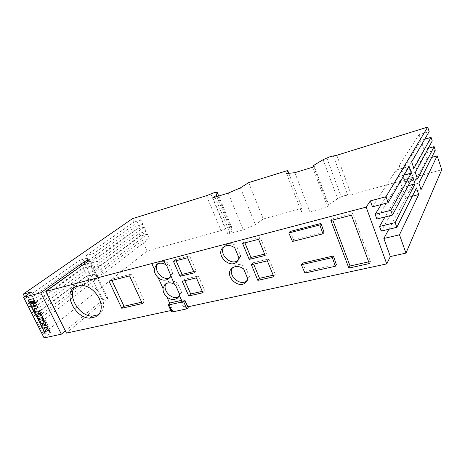 <?xml version="1.0" encoding="UTF-8"?>
<svg xmlns="http://www.w3.org/2000/svg" width="465" height="465" viewBox="0 0 465 465"><rect width="100%" height="100%" fill="white"/><g stroke="black" fill="none" stroke-linecap="round" stroke-linejoin="round"><path stroke-width="0.35" stroke-dasharray="2.33 1.74" d="M98.679 314.666L99.87 313.805C104.154 309.684 104.73 303.936 101.608 296.56C97.354 288.655 91.442 284.255 83.863 283.348L76.894 285.173L75.022 286.87M326.79 157.868L341.211 196.811L344.681 195.608L351.249 194.701L441.75 169.731M66.454 333.085L107.781 298.257L106.537 298.146L102.347 300.198L65.35 330.865M206.448 195.707L221.09 230.617L228.414 227.769L230.768 227.339L231.884 227.716L231.361 231.512L229.704 232.366L227.891 234.081L243.305 229.902L255.384 224.659L263.271 218.974L302.279 208.215L301.454 211.97L309.905 211.837L327.593 207.035L328.935 205.338L328.116 205.129L337.59 198.677L341.211 196.811M37.671 305.023L29.748 307.01L28.069 303.68L35.985 301.657L37.671 305.023L90.692 266.195L93 271.066L85.514 273.094L32.434 312.329L40.362 310.388L42.036 313.73L34.108 315.642L32.434 312.329M31.155 292.02L33.277 296.257L25.366 298.327L24.523 296.647M336.805 155.269L351.249 194.701M424.743 139.238L420.965 140.378L419.058 134.687L429.154 131.589M428.253 148.347L424.039 149.585L422.15 143.929L432.235 140.912M431.683 157.414L427.091 158.728L425.213 153.107L435.292 150.172M181.92 301.082L184.774 307.493L183.954 308.249L188.308 307.853M187.848 306.83L184.774 307.493M290.079 231.489L293.723 239.928L324.029 232.297M302.535 263.12L306.104 271.368L336.352 264.597M169.62 303.058L172.806 310.132L170.835 310.556M171.387 311.783L172.806 310.132M286.591 173.55L301.454 211.97M288.806 173.317L302.279 208.215M248.653 182.617L263.271 218.974M240.446 187.848L255.384 224.659M228.181 193.115L243.305 229.902M212.767 197.84L227.891 234.081M215.039 197.148L229.704 232.366M216.847 196.59L231.361 231.512M216.184 192.225L230.768 227.339M149.248 238.469L147.306 234.133L101.045 269.113L93.616 271.118L95.866 275.867L103.294 273.891L149.248 238.469L142.29 240.469L147.05 251.042L221.09 230.617M147.306 234.133L140.354 236.156L139.14 233.459L92.21 268.148L89.948 263.376L137.187 229.129L135.966 226.414L88.53 260.383L86.258 255.581L134.007 222.067L132.473 218.655M92.21 268.148L99.632 266.114L146.091 231.413L139.14 233.459M146.091 231.413L144.138 227.054L137.187 229.129M88.53 260.383L95.953 258.284L142.918 224.322L135.966 226.414M142.918 224.322L140.953 219.933L134.007 222.067M43.303 333.876L36.77 320.926L44.704 319.06L51.255 332.126L43.303 333.876L147.05 251.042M35.985 301.657L89.245 263.138L86.92 258.232L33.277 296.257M40.362 310.388L93 271.066M44.704 319.06L96.737 278.948L94.442 274.106L42.036 313.73M44.088 337.916L51.255 332.126M381.195 231.099L403.608 191.382L405.864 197.887L388.862 229.245M376.842 219.009L399.923 180.757L402.196 187.308L385.032 216.946M372.448 206.815L396.209 170.039L398.499 176.642L381.242 204.507M313.515 166.307L328.116 205.129M314.061 165.761L328.935 205.338M312.602 167.231L327.593 207.035M294.874 172.666L309.905 211.837M166.592 265.329L168.685 263.498C164.953 260.882 161.611 260.627 158.658 262.719L157.652 263.818M169.888 277.524L170.992 276.745L172.934 273.065L168.685 263.498M170.87 274.949L172.934 273.065M175.52 285.138L177.543 283.208C173.625 280.383 170.149 280.116 167.115 282.394L166.144 283.545M178.769 296.676L179.85 295.856L181.594 292.328L177.543 283.208M179.595 294.304L181.594 292.328M265.166 255.471L266.834 253.553L260.301 237.47L244.398 241.62L244.904 242.858M264.608 254.099L266.834 253.553M258.592 239.301L260.301 237.47M242.608 243.457L244.398 241.62M267.358 260.853L269.003 258.906L253.082 262.748L253.657 264.143M273.833 276.768L275.431 274.734L269.003 258.906M251.362 264.695L253.082 262.748M273.211 275.239L275.431 274.734M330.9 220.509L332.254 218.684L332.76 220.026M351.453 215.167L352.697 213.348L332.254 218.684M369.315 263.579L370.419 261.481L352.697 213.348M368.681 261.865L370.419 261.481M202.903 292.758L204.803 290.753L198.363 275.948L184.25 279.355L184.826 280.657M202.281 291.328L204.803 290.753M196.41 277.878L198.363 275.948M182.245 281.279L184.25 279.355M234.715 247.758L236.534 245.915C232.204 243.003 228.332 242.91 224.926 245.636L224.014 246.7M238.034 260.429L238.952 259.633L240.783 256.139L236.534 245.915M238.998 258.04L240.783 256.139M243.66 268.927L245.41 266.968C240.847 263.818 236.819 263.731 233.337 266.695L232.465 267.823M246.967 280.825L247.862 279.977L249.461 276.71L245.41 266.968M247.74 278.715L249.461 276.71M173.492 261.417L175.561 259.586L176.072 260.749M187.628 257.744L189.644 255.913L175.561 259.586M194.219 272.85L196.184 270.944L189.644 255.913M193.661 271.566L196.184 270.944M109.019 281.162L111.379 279.279L111.914 280.418M129.561 275.885L131.851 273.99L111.379 279.279M142.325 303.569L144.522 301.547L131.851 273.99M141.691 302.198L144.522 301.547M81.41 285.208L83.863 283.348M74.423 287.027L76.894 285.173M292.479 241.451L293.723 239.928M304.935 273.031L306.104 271.368M93.616 271.118L140.354 236.156M142.29 240.469L95.866 275.867M96.737 278.948L89.245 280.912L36.77 320.926M89.245 280.912L86.955 276.105L34.108 315.642M85.514 273.094L83.206 268.259L29.748 307.01M89.245 263.138L81.764 265.23L28.069 303.68M81.764 265.23L79.439 260.365L25.366 298.327M419.058 134.687L399.156 165.488L411.676 161.878M420.965 140.378L401.394 171.974L413.908 168.435M401.394 171.974L399.156 165.488M422.15 143.929L402.789 176.014L415.297 172.521M424.039 149.585L405.009 182.449L417.512 179.025M405.009 182.449L402.789 176.014M425.213 153.107L406.393 186.459L418.889 183.076M427.091 158.728L408.596 192.847L421.081 189.534M408.596 192.847L406.393 186.459M403.608 191.382L416.46 187.947M405.864 197.887L412.35 196.184M399.923 180.757L412.786 177.2M402.196 187.308L408.253 185.663M396.209 170.039L409.09 166.371M398.499 176.642L404.056 175.09M86.92 258.232L79.439 260.365M103.294 273.891L101.045 269.113M99.632 266.114L97.371 261.301L89.948 263.376M144.138 227.054L97.371 261.301M95.953 258.284L93.674 253.448L86.258 255.581M140.953 219.933L93.674 253.448M94.442 274.106L86.955 276.105M90.692 266.195L83.206 268.259M49.738 331.278L50.214 331.557L49.97 331.748M44.913 332.876L46.087 329.144M47.599 327.023L47.901 326.953L46.924 324.994L41.617 326.343M50.214 331.557L48.924 328.993L45.907 327.401M38.456 319.513L42.832 318.333L43.53 318.49L46.122 323.396L46.018 324.117M46.256 323.925L45.826 324.454M43.507 322.826L43.204 322.896M43.448 322.71L44.291 322.512M40.356 321.112L41.402 323.187L41.158 323.373M41.402 323.187L42.007 323.175M42.251 322.989L42.995 325.14M43.233 324.948L42.931 325.018M36.752 313.945L37.961 316.34L37.712 316.525M34.852 312.341L39.92 311.283L42.687 316.549L42.548 317.014M42.792 316.828L42.577 317.258M42.821 317.072L42.379 317.589M37.961 316.34L40.85 315.648M34.172 308.679L35.567 311.451L35.323 311.631M35.567 311.451L35.264 311.527M31.946 307.132L31.643 307.208M31.887 307.028L36.991 305.865M37.241 305.685L38.235 307.673L37.985 307.853M38.235 307.673L37.932 307.743M30.458 301.541L31.643 303.901L31.393 304.081M31.643 303.901L32.19 303.883M32.509 301.012L33.992 303.25L33.742 303.43M33.992 303.25L34.602 303.093M28.33 299.954L33.62 298.472L36.392 304L36.276 304.703M36.526 304.523L36.224 304.895M36.468 304.715L36.084 305.04M33.654 304.43L33.451 305.273M33.701 305.092L33.434 305.575M33.678 305.389L33.306 305.778M88.972 260.51L107.212 299.024M210.814 193.893L225.397 228.821M168.458 304.203L171.661 311.294M184.681 300.599L187.883 307.807M181.28 301.192L184.483 308.371M218.69 196.027L231.884 227.827M84.874 263.452L102.347 300.198M333.312 155.845L347.71 195.015M323.094 159.681L337.59 198.677M97.534 315.811L99.87 313.805M89.606 259.848L107.781 298.257M180.786 301.146L183.954 308.249M218.73 196.015L231.884 227.716M168.917 278.651L170.992 276.745M156.478 264.579L158.658 262.719M177.839 297.856L179.85 295.856M164.994 284.353L167.115 282.394M237.301 261.4L238.952 259.633M223.055 247.461L224.926 245.636M246.276 281.837L247.862 279.977M231.529 268.636L233.337 266.695M74.168 287.207L76.638 285.353"/><path stroke-width="0.7" d="M96.319 316.677L89.716 318.165C75.371 318.043 63.281 294.357 74.168 287.207L81.41 285.208C89.018 286.126 94.965 290.555 99.243 298.495C102.393 305.906 101.818 311.672 97.534 315.811L98.679 314.666M370.32 200.909L366.17 207.123L45.82 291.45L88.972 260.51L89.606 259.848L88.408 259.865L84.124 261.882L40.74 292.793L23.581 297.304L31.155 292.02L23.25 294.13L132.473 218.655L206.448 195.707L213.848 192.783L216.184 192.225L217.225 192.51L216.382 195.486L212.767 197.84L228.181 193.115L240.446 187.848L248.653 182.617L287.719 170.498L286.591 173.55L294.874 172.666L312.602 167.231L314.061 165.761L313.276 165.668L323.094 159.681L330.295 156.595L336.805 155.269L427.672 127.085L386.002 196.718L370.32 200.909L372.448 206.815L388.124 202.705L386.002 196.718M37.985 307.853L33.928 308.859L35.323 311.631L34.032 311.951L31.643 307.208L36.991 305.865L37.985 307.853M42.443 316.735L42.164 317.676L37.659 318.601L34.602 312.532L39.455 311.347L42.443 316.735M45.849 329.336L49.97 331.748L48.686 329.185L45.663 327.593L47.663 327.145L46.68 325.186L41.315 326.413L42.298 328.354L44.326 327.895L43.414 330.569L44.797 333.312L46.087 329.144L49.738 331.278M23.581 297.304L44.088 337.916L61.345 334.19L40.74 292.793M45.989 323.873L45.826 324.454L44.192 324.861L43.204 322.896L44.053 322.704L43.007 320.623L40.112 321.298L41.158 323.373L42.007 323.175L42.995 325.14L41.1 325.424L38.211 319.699L43.071 318.548L45.989 323.873M36.253 304.465L36.084 305.04L34.503 305.418L33.404 304.61L33.306 305.778L31.393 306.168L28.028 300.035L33.37 298.652L36.253 304.465M24.523 296.647L23.25 294.13M388.124 202.705L409.09 166.371L411.368 173.044L390.815 210.325L392.495 215.068L412.786 177.2L415.053 183.826L395.169 222.619L396.831 227.321L416.46 187.947L418.703 194.521L399.482 234.802L405.957 253.105L390.356 256.552L386.746 263.893L187.848 306.83M427.672 127.085L429.154 131.589L411.676 161.878L413.908 168.435L431.055 137.332L432.235 140.912L415.297 172.521L417.512 179.025L434.118 146.615L435.292 150.172L418.889 183.076L421.081 189.534L437.164 155.839L441.75 169.731L405.957 253.105M381.242 204.507L375.156 214.33L390.815 210.325M375.156 214.33L376.842 219.009L392.495 215.068M385.032 216.946L379.521 226.461L395.169 222.619M379.521 226.461L381.195 231.099L396.831 227.321M424.743 139.238L431.055 137.332M428.253 148.347L434.118 146.615M431.683 157.414L437.164 155.839M163.785 260.377L165.709 264.707L166.592 265.329L174.474 284.382L175.52 285.138L179.595 294.304L179.362 295.345L181.92 301.082M366.17 207.123L386.746 263.893M258.592 239.301L265.166 255.471L249.194 259.383L242.608 243.457L258.592 239.301M251.362 264.695L267.358 260.853L273.833 276.768L257.843 280.372L251.362 264.695M348.843 268.067L330.9 220.509L351.453 215.167L369.315 263.579L348.843 268.067L350.058 265.974L368.681 261.865M196.41 277.878L202.903 292.758L188.732 295.955L182.245 281.279L196.41 277.878M234.715 247.758L238.998 258.04L237.162 261.545C229.954 269.642 214.911 254.622 223.055 247.461C226.472 244.73 230.361 244.828 234.715 247.758M243.66 268.927L247.74 278.715L246.136 281.999C239.411 290.265 223.851 276.012 231.529 268.636C235.028 265.66 239.068 265.753 243.66 268.927M180.077 276.315L173.492 261.417L187.628 257.744L194.219 272.85L180.077 276.315L182.094 274.408L193.661 271.566M324.029 232.297L321.001 223.462L290.079 231.489L288.812 232.977L292.479 241.451L322.913 233.819L324.029 232.297M336.352 264.597L333.399 255.983L302.535 263.12L301.349 264.742L304.935 273.031L335.312 266.265L336.352 264.597M121.749 308.266L109.019 281.162L129.561 275.885L142.325 303.569L121.749 308.266L124.016 306.255L141.691 302.198M179.362 295.345L177.839 297.856C174.317 300.303 170.661 300.006 166.871 296.966C164.168 294.473 162.89 291.636 163.041 288.457L164.994 284.353C167.987 282.29 171.149 282.296 174.474 284.382M170.672 275.838L168.917 278.651C165.383 280.947 161.803 280.616 158.176 277.663C155.455 275.158 154.159 272.275 154.287 269.026L156.478 264.579C159.454 262.661 162.535 262.702 165.709 264.707M45.82 291.45L66.454 333.085L170.835 310.556M169.62 303.058L168.185 304.68L169.184 304.825L183.599 301.634L185.122 300.692L181.28 301.192L180.757 301.082L181.588 300.338L169.62 303.058L166.871 296.966M188.308 307.853L186.808 308.859L172.399 311.945L171.387 311.783L168.231 304.79M287.719 170.498L288.806 173.317M214.691 196.311L215.039 197.148M216.382 195.486L216.847 196.59M65.35 330.865L61.345 334.19M388.862 229.245L383.852 238.487L390.356 256.552M383.852 238.487L399.482 234.802M313.276 165.668L313.515 166.307M157.652 263.818C152.729 269.996 163.174 281.691 169.888 277.524M166.144 283.545C161.593 289.829 172.323 300.983 178.769 296.676M249.194 259.383L250.931 257.465L264.608 254.099M244.904 242.858L250.931 257.465M257.843 280.372L259.517 278.343L273.211 275.239M253.657 264.143L259.517 278.343M332.76 220.026L350.058 265.974M188.732 295.955L190.691 293.956L202.281 291.328M184.826 280.657L190.691 293.956M224.014 246.7C218.364 253.995 230.855 266.236 238.034 260.429M232.465 267.823C227.321 275.239 240.161 286.766 246.967 280.825M176.072 260.749L182.094 274.408M111.914 280.418L124.016 306.255M75.022 286.87C66.867 295.49 78.963 316.043 92.076 316.171L98.656 314.677M89.716 318.165L92.076 316.171M322.913 233.819L319.862 224.944L321.001 223.462M319.862 224.944L288.812 232.977M335.312 266.265L332.341 257.61L333.399 255.983M332.341 257.61L301.349 264.742M412.35 196.184L418.703 194.521M408.253 185.663L415.053 183.826M404.056 175.09L411.368 173.044M41.617 326.343L42.536 328.168L44.57 327.703L43.652 330.377L44.913 332.876M45.663 327.593L47.599 327.023M45.959 324.303L45.611 324.541M45.849 324.349L44.192 324.861M44.437 324.675L43.507 322.826M43.007 320.623L43.251 320.432L44.053 322.704M43.251 320.432L40.112 321.298M42.931 325.018L41.577 325.465M41.821 325.273L41.333 325.483M41.577 325.291L41.1 325.424M41.339 325.238L40.879 325.297M41.123 325.105L40.688 325.093M40.926 324.901L40.513 324.82M40.757 324.634L38.531 320.211L38.287 320.397M38.531 320.211L38.177 320.118M40.6 315.834L39.397 313.433L36.508 314.131L37.712 316.525L40.6 315.834L40.85 315.648L39.641 313.247L39.397 313.433M39.641 313.247L36.508 314.131M42.518 317.444L42.164 317.676M42.408 317.49L38.142 318.63M38.386 318.444L37.892 318.653M38.136 318.467L37.659 318.601M37.903 318.415L37.456 318.478M37.252 318.275L37.7 318.293L37.444 318.473M37.496 318.089L37.084 318.008M37.328 317.822L34.927 313.055L34.677 313.236M34.927 313.055L34.573 312.957M37.932 307.743L33.928 308.859M35.264 311.527L34.032 311.951M34.276 311.765L31.946 307.132M32.294 303.837L31.231 301.454L30.202 301.715L31.393 304.081L32.347 303.75M32.562 303.424L31.48 301.274L31.231 301.454M31.48 301.274L30.202 301.715M33.742 303.43L34.352 303.273L33.184 300.954L32.259 301.192L33.742 303.43M33.184 300.954L33.434 300.774L34.602 303.093L34.352 303.273M33.434 300.774L32.259 301.192M36.206 304.912L35.869 305.127M36.119 304.947L34.805 305.395M35.055 305.214L34.503 305.418M34.753 305.238L34.224 305.325M34.474 305.139L33.945 305.11M34.195 304.93L33.404 304.61M33.358 305.691L33.056 305.894M33.306 305.714L31.876 306.191M32.126 306.011L31.632 306.22M31.882 306.034L31.393 306.168M31.643 305.987L31.178 306.04M31.428 305.86L30.981 305.836M31.231 305.656L30.812 305.563M31.062 305.383L28.33 299.954M158.176 277.663L163.041 288.457M151.822 263.562L154.287 269.026M169.184 304.825L172.399 311.945M183.599 301.634L186.808 308.859M217.225 192.51L218.69 196.027M84.124 261.882L84.874 263.452M185.122 300.692L188.331 307.911M217.236 192.423L218.73 196.015"/></g></svg>
